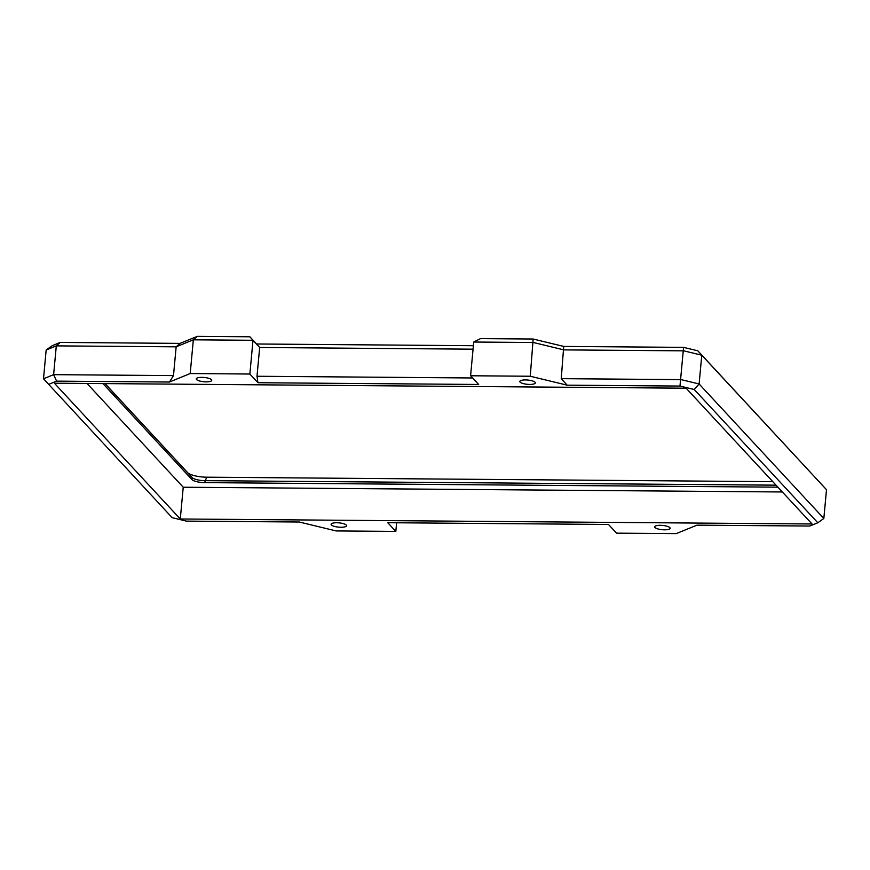 <?xml version="1.0" encoding="UTF-8"?>
<svg xmlns="http://www.w3.org/2000/svg" width="870" height="870" viewBox="0 0 870 870"><rect width="100%" height="100%" fill="white"/><g stroke="black" fill="none" stroke-linecap="round" stroke-linejoin="round"><path stroke-width="1.3" d="M772.799 481.665L206.668 477.195A15.551 4.285 5.3 0 1 187.583 472.573L105.074 383.605M104.944 383.594L192.096 477.576A10.364 2.86 -174.7 0 0 204.82 480.653L776.051 485.166M102.91 383.583L191.911 479.555A10.364 2.86 -174.7 0 0 204.635 482.632L777.9 487.167M473.389 345.705L256.552 343.987L249.875 336.788L197.251 336.375L180.068 343.389L60.204 342.432L52.178 345.716L46.164 350.012L56.3 345.879L176.153 346.825L193.336 339.811L252.996 340.29L259.673 347.489L473.062 349.174M533.169 339.028L480.544 338.615L473.726 342.03L533.375 342.508L563.923 349.892L683.776 350.838L701.775 355.199L826.5 489.701L697.838 350.817L683.57 347.369L563.716 346.423L533.169 339.028L530.254 376.242L567.153 385.171L561.248 378.667L563.716 346.423M697.838 350.817L701.775 355.199L699.11 383.974L681.112 379.614L561.248 378.667M683.57 347.369L679.981 386.062L694.249 389.51L699.11 383.974L823.836 518.466L826.5 489.701M256.552 343.987L259.673 347.489L256.998 376.264L472.638 377.971M249.875 336.788L252.996 340.29L249.864 374.024L257.933 382.724L256.998 376.264M197.251 336.375L193.336 339.811L190.204 373.545L249.864 374.024M180.068 343.389L176.153 346.825L173.489 375.601L169.443 382.028L190.204 373.545M60.204 342.432L56.3 345.879L53.625 374.655L43.5 378.787L46.164 350.012M473.726 342.03L470.594 375.764L478.663 384.464L257.933 382.724M173.489 375.601L53.625 374.655L56.615 381.136L169.443 382.028M396.611 522.783L395.817 531.407L336.157 530.939L299.258 522.011L186.43 521.119L172.162 517.661L43.5 378.787M694.249 389.51L817.822 522.772L809.796 526.045L696.968 525.154L676.207 533.625L616.547 533.158L608.478 524.458L387.748 522.707L395.817 531.407M567.153 385.171L679.981 386.062M817.822 522.772L823.836 518.466M48.589 384.409L56.615 381.136M535.039 382.234A7.776 2.142 -174.7 0 0 526.622 379.962A7.776 2.142 -174.7 0 0 519.836 381.451A7.776 2.142 -174.7 0 0 527.383 384.312A7.776 2.142 -174.7 0 0 535.322 382.898A7.776 2.142 -174.7 0 0 535.039 382.234M346.293 525.067A7.776 2.142 -174.7 0 0 337.875 522.783A7.776 2.142 -174.7 0 0 331.089 524.284A7.776 2.142 -174.7 0 0 338.637 527.133A7.776 2.142 -174.7 0 0 346.575 525.719A7.776 2.142 -174.7 0 0 346.293 525.067M211.464 379.679A7.776 2.142 -174.7 0 0 203.058 377.395A7.776 2.142 -174.7 0 0 196.272 378.896A7.776 2.142 -174.7 0 0 203.808 381.745A7.776 2.142 -174.7 0 0 211.747 380.331A7.776 2.142 -174.7 0 0 211.464 379.679M669.856 527.622A7.776 2.142 -174.7 0 0 661.45 525.349A7.776 2.142 -174.7 0 0 654.664 526.839A7.776 2.142 -174.7 0 0 662.2 529.699A7.776 2.142 -174.7 0 0 670.139 528.275A7.776 2.142 -174.7 0 0 669.856 527.622M180.286 518.988L812.036 523.979L686.115 388.194L54.375 383.202L180.286 518.988L183.233 487.233L782.358 491.974M87 383.452L183.233 487.233M470.594 375.764L530.254 376.242M191.911 479.555L192.096 477.576L187.583 472.573M204.635 482.632L206.668 477.195"/></g></svg>
